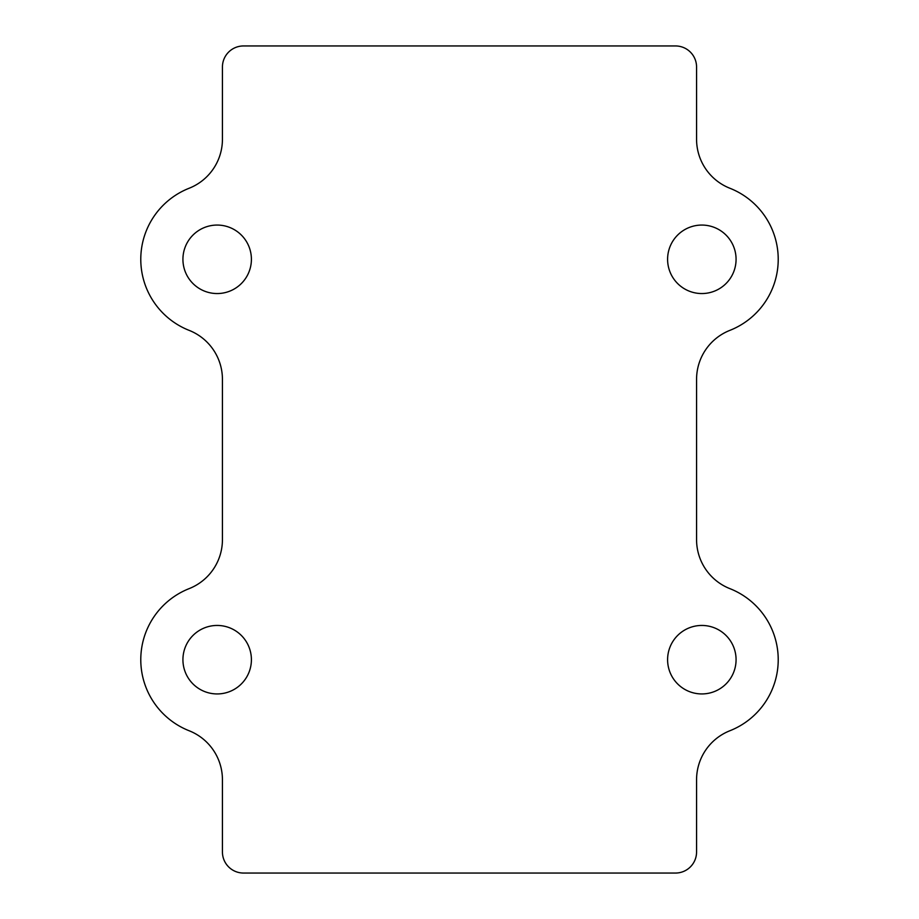 <?xml version="1.0" encoding="UTF-8"?>
<svg xmlns="http://www.w3.org/2000/svg" width="919" height="919" viewBox="0 0 919 919"><rect width="100%" height="100%" fill="white"/><g stroke="black" fill="none" stroke-linecap="round" stroke-linejoin="round"><path stroke-width="1.38" d="M696.568 379.352L696.568 539.648A52.682 52.682 0 0 0 729.893 588.642A76.392 76.392 0 0 1 729.893 730.743A52.682 52.682 0 0 0 696.568 779.737L696.568 851.982A21.068 21.068 0 0 1 675.499 873.05L243.501 873.05A21.068 21.068 0 0 1 222.432 851.982L222.432 779.737A52.682 52.682 0 0 0 189.107 730.743A76.392 76.392 0 0 1 189.107 588.642A52.682 52.682 0 0 0 222.432 539.648L222.432 379.352A52.682 52.682 0 0 0 189.107 330.358A76.392 76.392 0 0 1 189.107 188.257A52.682 52.682 0 0 0 222.432 139.263L222.432 67.018A21.068 21.068 0 0 1 243.501 45.95L675.499 45.95A21.068 21.068 0 0 1 696.568 67.018L696.568 139.263A52.682 52.682 0 0 0 729.893 188.257A76.392 76.392 0 0 1 729.893 330.358A52.682 52.682 0 0 0 696.568 379.352M667.596 259.307A34.244 34.244 0 0 0 701.84 293.552A34.244 34.244 0 0 0 736.073 259.307A34.244 34.244 0 0 0 701.84 225.063A34.244 34.244 0 0 0 667.596 259.307M667.596 659.693A34.244 34.244 0 0 0 701.84 693.937A34.244 34.244 0 0 0 736.073 659.693A34.244 34.244 0 0 0 701.84 625.448A34.244 34.244 0 0 0 667.596 659.693M182.927 259.307A34.244 34.244 0 0 0 217.16 293.552A34.244 34.244 0 0 0 251.404 259.307A34.244 34.244 0 0 0 217.16 225.063A34.244 34.244 0 0 0 182.927 259.307M182.927 659.693A34.244 34.244 0 0 0 217.16 693.937A34.244 34.244 0 0 0 251.404 659.693A34.244 34.244 0 0 0 217.16 625.448A34.244 34.244 0 0 0 182.927 659.693"/></g></svg>
